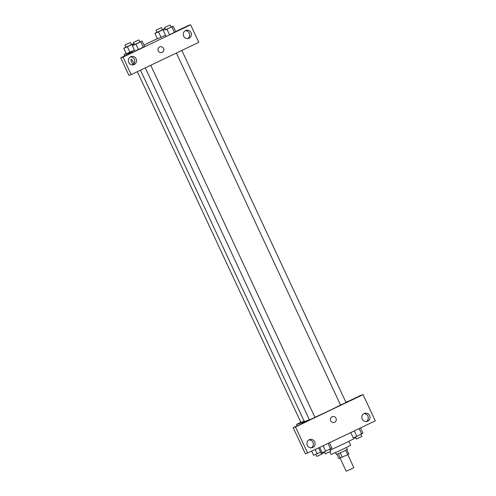 <?xml version="1.0" encoding="UTF-8"?>
<svg xmlns="http://www.w3.org/2000/svg" width="496" height="496" viewBox="0 0 496 496"><rect width="100%" height="100%" fill="white"/><g stroke="black" fill="none" stroke-linecap="round" stroke-linejoin="round"><path stroke-width="0.74" d="M340.101 458.168L346.177 471.2L350.554 469.328L353.84 467.629L347.777 454.627M345.718 450.275L347.752 454.64L348.855 454.038L346.822 449.692M347.752 454.64L338.917 458.527L336.945 454.299M340.299 452.86L342.333 457.231M338.371 453.716L340.405 458.081M346.437 447.466L347.318 449.351L343.294 451.472L336.369 454.46L335.488 452.575M348.886 441.285L350.678 445.123A10.875 0.403 155 0 1 343.43 448.936A10.875 0.403 155 0 1 330.968 454.311L329.815 451.831M355.737 437.652A19.332 0.713 155 0 1 343.418 443.945A19.332 0.713 155 0 1 330.162 450.046M324.601 452.408A19.332 0.713 155 0 1 321.265 453.511L318.655 447.913M348.316 401.301L360.766 395.355L363.078 394.655L375.292 420.85L320.149 447.2M345.805 402.058L350.405 400.712L363.078 394.655M366.234 421.557A4.228 4.092 73.2 0 0 363.853 413.658M362.216 419.114A4.228 4.092 73.2 0 0 369.83 416.163A4.228 4.092 73.2 0 0 364.69 413.298A4.228 4.092 73.2 0 0 362.216 419.114M350.393 400.681L308.146 420.868L296.565 424.359L297.203 425.729M296.565 424.359L300.843 422.313M320.391 447.125L305.387 453.846L293.173 427.657L308.146 420.868M311.314 447.795A4.228 4.092 73.2 0 0 308.94 439.902M307.297 445.352A4.228 4.092 73.2 0 0 314.917 442.407A4.228 4.092 73.2 0 0 309.777 439.543A4.228 4.092 73.2 0 0 307.297 445.352M293.173 427.657L295.492 426.957L308.165 420.899M307.706 453.146L295.492 426.957M332.078 416.789A3.019 2.926 -106.8 0 1 336.152 418.68A3.019 2.926 -106.8 0 1 334.223 422.418A3.019 2.926 -106.8 0 1 332.078 416.789M334.223 422.418A3.019 2.926 73.2 0 0 336.152 418.68A3.019 2.926 73.2 0 0 332.481 416.634M137.349 71.703L300.929 422.505L304.141 421.135M176.378 53.01L340.547 405.083L346.022 402.529L181.827 50.406M145.285 67.871L309.461 419.938L314.935 417.384L150.734 65.261M140.498 70.196L304.296 421.464A21.167 0.781 -25 0 0 304.972 421.358A21.167 0.781 -25 0 0 309.337 419.684M314.886 417.291A21.167 0.781 -25 0 0 340.504 404.99M143.859 68.547L198.791 42.34L190.613 24.8L123.027 57.102L131.204 74.642L143.859 68.547M158.261 50.964A3.019 2.926 -106.8 0 1 160.028 46.81A3.019 2.926 -106.8 0 1 163.699 48.862A3.019 2.926 -106.8 0 1 158.261 50.964M183.644 36.158A4.228 4.092 -106.8 0 1 186.118 30.343A4.228 4.092 -106.8 0 1 191.258 33.213A4.228 4.092 -106.8 0 1 183.644 36.158M128.724 62.403A4.228 4.092 -106.8 0 1 131.204 56.587A4.228 4.092 -106.8 0 1 136.344 59.458A4.228 4.092 -106.8 0 1 128.724 62.403M161.77 52.595A3.019 2.926 73.2 0 0 163.699 48.862A3.019 2.926 73.2 0 0 160.028 46.81M187.655 38.601A4.228 4.092 73.2 0 0 185.281 30.709M132.742 64.846A4.228 4.092 73.2 0 0 130.361 56.953M131.204 74.642L128.886 75.336L120.708 57.796L133.381 51.739L124.112 54.535L126.238 53.518M120.708 57.796L123.027 57.102M190.613 24.8L188.294 25.501L175.658 31.539M170.959 27.106L173.16 26.183L175.714 31.651L169.551 34.801L174.431 32.469L171.883 26.995L165.478 29.648M165.459 35.247L157.424 38.886L165.459 35.247M134.373 50.108L126.337 53.742L134.373 50.108M139.872 41.962L142.073 41.038L144.627 46.506L134.862 51.175M143.945 45.055L157.325 38.663M124.112 54.535L124.738 55.874M131.093 59.297A3.019 0.75 -115.5 0 0 131.409 61.634A3.019 0.75 -115.5 0 0 133.188 64.548A3.019 0.75 64.5 0 1 131.409 61.634A3.019 0.75 64.5 0 1 131.093 59.297A3.019 0.75 64.5 0 1 133.12 61.802A3.019 0.75 64.5 0 1 133.827 63.928M131.347 44.535L133.542 43.605L132.265 44.423L127.385 46.754L123.789 48.267L125.866 47.07M124.911 45.024L126.027 47.201L131.403 44.659L130.386 42.47L124.911 45.024L130.386 42.47M133.542 43.605L134.038 44.671M132.265 44.423L132.736 45.434M127.385 46.754L129.94 52.223M123.789 48.267L126.337 53.742M162.434 29.673L164.635 28.749L163.358 29.568L158.478 31.899L154.882 33.412L156.953 32.215M155.998 30.169L157.114 32.339L162.496 29.803L161.473 27.615L155.998 30.169L161.473 27.615M164.635 28.749L165.131 29.816M163.358 29.568L163.823 30.572M158.478 31.899L161.026 37.367M154.882 33.412L157.43 38.88M142.073 41.038L135.91 44.187L132.314 45.7L134.391 44.504M133.436 42.458L134.552 44.628L139.928 42.092L138.911 39.903L133.436 42.458L138.911 39.903M140.79 41.856L143.344 47.325L138.465 49.656L134.869 51.169L132.314 45.7M135.91 44.187L138.465 49.656M173.16 26.183L171.883 26.995M164.523 27.596L165.645 29.772L171.021 27.237L169.998 25.048L164.523 27.596L169.998 25.048M167.003 29.326L169.551 34.801M163.407 30.839L165.955 36.313M320.621 452.135L313.59 455.291L311.699 451.236M315.214 449.556L317.186 453.778M315.785 454.367L316.845 456.413L322.22 453.871L321.997 453.381M351.125 440.157L353.313 439.016M329.418 442.81L331.867 448.062L325.711 451.211L322.115 452.724L319.647 447.435M328.061 443.461L330.59 448.88M323.187 445.792L325.711 451.211M324.316 451.794L325.37 453.84L330.751 451.304L329.797 449.258M360.511 427.955L362.96 433.2L356.804 436.35L353.202 437.863L350.759 432.617M359.154 428.6L361.677 434.019M354.274 430.931L356.804 436.35M355.403 436.939L356.463 438.985L361.838 436.449L360.883 434.397"/></g></svg>
